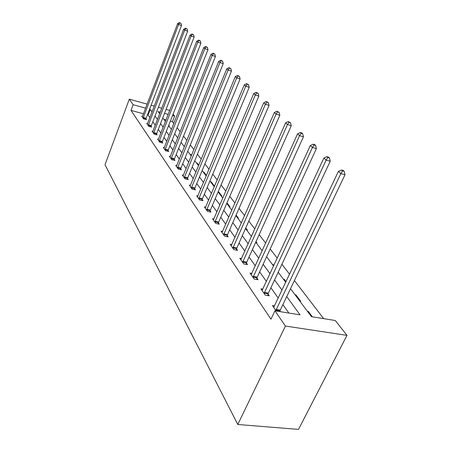 <?xml version="1.0" encoding="UTF-8"?>
<svg xmlns="http://www.w3.org/2000/svg" width="452" height="452" viewBox="0 0 452 452"><rect width="100%" height="100%" fill="white"/><g stroke="black" fill="none" stroke-linecap="round" stroke-linejoin="round"><path stroke-width="0.68" d="M290.517 288.687L311.451 316.682L335.305 320.519L346.983 335.373L298.506 429.4L237.775 424.484L105.017 164.692L129.312 99.174L133.125 104.717L131.001 110.401L270.957 319.197L274.952 310.806L300.038 314.846L286.732 296.602M173.082 114.192L174.619 116.147L172.545 115.576M173.822 123.441L172.455 121.661L174.619 116.147M323.66 318.643L294.41 280.539M289.591 274.262L281.912 264.256M277.262 258.194L270.189 248.984M265.697 243.131L259.177 234.633M254.826 228.972L248.803 221.124M244.594 215.638L239.023 208.383M234.944 203.067L229.785 196.349M225.825 191.19L221.045 184.958M217.197 179.947L212.762 174.167M209.022 169.297L204.897 163.923M201.264 159.189L197.428 154.194M193.891 149.584L190.326 144.934M186.879 140.448L183.552 136.12M180.195 131.741L177.099 127.707M172.455 121.661L170.381 121.096M166.025 119.91L163.844 119.322M168.607 125.611L169.201 125.769L168.771 125.193M183.676 145.832L184.546 146.245M189.936 154.205L190.648 154.386L191.484 155.499M196.479 162.957L197.208 163.138L198.778 165.234M203.338 172.122L204.078 172.302L206.451 175.472M210.519 181.732L211.276 181.913L214.135 185.732L213.378 185.552M218.124 191.829L218.83 191.993L221.836 196.004L221.062 195.823M229.136 206.62L229.927 206.801L226.977 202.858M237.633 217.983L238.441 218.163L236.108 215.045M246.594 229.961L247.413 230.136L245.769 227.944M256.041 242.6L256.883 242.769L256.018 241.617M272.471 264.561L273.336 264.725L273.884 265.454M283.427 279.212L284.319 279.376L286.059 281.703M295.066 294.772L295.975 294.93L300.648 301.168L299.732 301.009M307.439 311.315L308.366 311.468L312.388 316.829M288.885 313.05L282.895 304.625M278.268 298.122L270.895 287.755M266.426 281.472L259.634 271.918M255.312 265.844L249.046 257.03M244.865 251.148L239.074 243.001M235.023 237.306L229.661 229.769M225.729 224.243L220.762 217.254M216.949 211.892L212.338 205.411M208.638 200.202L204.355 194.185M200.75 189.117L196.773 183.523M193.27 178.596L189.569 173.393M186.156 168.59L182.71 163.748M179.382 159.07L176.173 154.556M172.93 149.996L169.941 145.787M166.771 141.34L163.98 137.414M160.895 133.069L158.29 129.408M155.273 125.164L152.838 121.746M149.889 117.599L148.07 115.04L147.442 114.864M143.437 113.78L131.001 110.401M142.205 116.865L142.47 116.333L141.685 116.119L143.606 118.899L146.493 119.673L145.968 118.921M147.567 123.667L146.747 123.447L148.753 126.351L151.691 127.131L151.143 126.34M152.889 131.329L152.03 131.103L154.126 134.137L157.115 134.916L156.545 134.091M158.454 139.329L157.55 139.097L159.737 142.267L162.788 143.047L162.189 142.188M164.268 147.697L163.319 147.459L165.613 150.776L168.72 151.556L168.087 150.657M170.359 156.454L169.359 156.206L171.76 159.68L174.93 160.466L174.269 159.522M176.743 165.635L175.692 165.375L178.207 169.02L181.438 169.805L180.749 168.816M183.439 175.263L182.331 174.997L184.97 178.822L188.269 179.602L187.546 178.563M190.478 185.371L189.303 185.1L192.083 189.122L195.445 189.902L194.682 188.806M197.88 196.004L196.637 195.722L199.564 199.959L202.993 200.733L202.197 199.581M205.677 207.202L204.36 206.909L207.44 211.372L210.948 212.141L210.101 210.926M213.898 219.005L212.502 218.706L215.751 223.412L219.339 224.175L218.446 222.892M222.587 231.469L221.101 231.158L224.537 236.136L228.198 236.888L227.254 235.537M231.774 244.645L230.192 244.329L233.825 249.6L237.577 250.34L236.577 248.905M241.515 258.606L239.82 258.278L243.679 263.866L247.51 264.589L246.453 263.075M251.854 273.415L250.035 273.081L254.137 279.02L258.058 279.726L256.934 278.11M262.849 289.156L260.9 288.811L265.256 295.133L269.279 295.817L268.081 294.099M274.567 305.914L272.466 305.569L276.217 311.01M280.33 311.671L279.952 311.134M274.952 310.806L285.438 326.045L237.775 424.484M285.438 326.045L346.983 335.373M160.279 112.198L158.059 111.587L159.68 113.751M162.765 117.876L165.426 121.435M168.59 125.662L171.444 129.481M174.681 133.809L177.743 137.905M181.06 142.34L184.348 146.736M187.755 151.29L191.281 156.002M194.772 160.675L198.564 165.743M202.157 170.545L206.231 175.992M209.92 180.93L214.304 186.789M218.101 191.868L222.825 198.185M226.734 203.411L231.831 210.225M235.859 215.61L241.357 222.966M245.515 228.52L251.459 236.469M255.753 242.204L262.188 250.809M266.618 256.742L273.596 266.07M278.183 272.206L285.76 282.33M168.184 114.373L164.517 113.367M169.726 110.424L166.053 109.401M161.816 108.22L158.403 107.271M154.279 106.124L151.115 105.243M147.098 104.124L129.312 99.174M152.053 111.949L150.211 109.424L149.584 109.254M145.572 108.147L133.125 104.717M282.042 290.167L274.567 279.924M270.036 273.714L263.154 264.273M258.776 258.273L252.425 249.56M248.188 243.752L242.317 235.707M238.215 230.079L232.786 222.633M228.802 217.18L223.774 210.282M219.909 204.988L215.242 198.586M211.491 193.445L207.157 187.507M203.513 182.506L199.485 176.981M195.936 172.116L192.19 166.986M188.738 162.245L185.252 157.465M181.885 152.849L178.636 148.397M175.359 143.9L172.331 139.747M169.127 135.363L166.302 131.487M163.178 127.204L160.545 123.594M157.494 119.407L155.036 116.04M148.07 115.04L150.211 109.424M184.179 146.504L184.376 146.013M190.445 154.883L190.648 154.386M196.999 163.647L197.208 163.138M203.858 172.822L204.078 172.302M211.05 182.438L211.276 181.913M218.598 192.529L218.83 191.993M273.053 265.341L273.336 264.725M284.02 280.003L284.319 279.376M295.664 295.574L295.975 294.93M308.044 312.123L308.366 311.468M143.273 117.492L146.149 118.266L181.501 25.504L178.574 24.527L143.086 118.147M179.772 22.95L180.947 23.346L179.387 22.6L179.772 22.95L178.574 24.527L177.619 23.645L142.47 116.333M146.149 118.266L145.832 119.497M181.501 25.504L180.947 23.346M179.387 22.6L177.619 23.645M148.397 124.899L151.33 125.673L187.682 31.148L184.698 30.154L148.211 125.566M185.919 28.538L187.111 28.934L185.518 28.171L185.919 28.538L184.698 30.154L183.698 29.233L147.284 124.227M151.33 125.673L151.002 126.95M187.682 31.148L187.111 28.934M185.518 28.171L183.698 29.233M153.748 132.628L156.737 133.408L194.145 37.041L191.106 36.041L153.556 133.312M192.349 34.38L193.563 34.781L191.93 33.996L192.349 34.38L191.106 36.041L190.06 35.081L152.595 131.916M156.737 133.408L156.398 134.73M194.145 37.041L193.563 34.781M191.93 33.996L190.06 35.081M159.341 140.708L162.381 141.493L200.908 43.217L197.812 42.2L159.144 141.408M199.078 40.499L200.315 40.906L198.637 40.098L199.078 40.499L197.812 42.2L196.716 41.194L158.138 139.945M162.381 141.493L162.036 142.855M200.908 43.217L200.315 40.906M198.637 40.098L196.716 41.194M165.189 149.16L168.291 149.945L207.999 49.686L204.841 48.658L164.991 149.872M206.129 46.906L207.395 47.319L205.671 46.488L206.129 46.906L204.841 48.658L203.694 47.601L163.935 148.346M168.291 149.945L167.929 151.358M207.999 49.686L207.395 47.319M205.671 46.488L203.694 47.601M171.314 158.008L174.478 158.793L215.434 56.472L212.22 55.432L171.11 158.737M213.53 53.63L214.813 54.048L213.045 53.189L213.53 53.63L212.22 55.432L211.011 54.325L170.003 157.138M174.478 158.793L174.099 160.262M215.434 56.472L214.813 54.048M213.045 53.189L211.011 54.325M177.738 167.285L180.958 168.071L223.243 63.596L219.966 62.551L177.523 168.031M221.299 60.698L222.61 61.116L220.791 60.235L221.299 60.698L219.966 62.551L218.695 61.387L176.365 166.353M180.958 168.071L180.568 169.596M223.243 63.596L222.61 61.116M220.791 60.235L218.695 61.387M184.472 177.02L187.761 177.8L231.458 71.094L228.113 70.037L184.252 177.783M229.475 68.122L230.814 68.551L228.938 67.636L229.475 68.122L228.113 70.037L226.78 68.811L183.037 176.02M187.761 177.8L187.36 179.387M231.458 71.094L230.814 68.551M228.938 67.636L226.78 68.811M191.552 187.247L194.908 188.026L240.108 78.987L236.69 77.919L191.326 188.026M238.08 75.947L239.447 76.377L237.515 75.433L238.08 75.947L236.69 77.919L235.283 76.625L190.049 186.179M194.908 188.026L194.484 189.676M240.108 78.987L239.447 76.377M237.515 75.433L235.283 76.625M198.999 198.004L202.423 198.784L249.227 87.309L245.741 86.23L198.767 198.807M247.154 84.196L248.549 84.626L246.56 83.654L247.154 84.196L245.741 86.23L244.255 84.869L197.422 196.857M202.423 198.784L201.987 200.502M249.227 87.309L248.549 84.626M246.56 83.654L244.255 84.869M206.841 209.338L210.344 210.107L258.855 96.095L255.295 95.01L206.604 210.157M256.736 92.909L258.16 93.344L256.109 92.332L256.736 92.909L255.295 95.01L253.725 93.57L205.185 208.106M210.344 210.107L209.881 211.909M258.855 96.095L258.16 93.344M256.109 92.332L253.725 93.57M215.118 221.294L218.689 222.056L269.042 105.389L265.397 104.293L214.869 222.135M266.872 102.118L268.33 102.559L266.205 101.514L266.872 102.118L265.397 104.293L263.742 102.768L213.372 219.966M218.689 222.056L218.209 223.938M269.042 105.389L268.33 102.559M266.205 101.514L263.742 102.768M223.853 233.916L227.509 234.673L279.828 115.232L276.104 114.13L223.599 234.78M277.607 111.876L279.093 112.322L276.901 111.237L277.607 111.876L276.104 114.13L274.347 112.514L222.017 232.492M227.509 234.673L227.006 236.645M279.828 115.232L279.093 112.322M276.901 111.237L274.347 112.514M233.102 247.278L236.837 248.018L291.274 125.673L287.466 124.566L232.837 248.165M289.003 122.232L290.523 122.678L288.252 121.548L289.003 122.232L287.466 124.566L285.602 122.854L231.164 245.741M236.837 248.018L236.311 250.092M291.274 125.673L290.523 122.678M288.252 121.548L285.602 122.854M242.899 261.431L246.724 262.16L303.439 136.775L299.546 135.668L242.628 262.346M301.111 133.244L302.671 133.69L301.868 132.961L300.314 132.515L301.111 133.244L299.546 135.668L297.563 133.843L240.854 259.776M246.724 262.16L246.17 264.341M303.439 136.775L302.671 133.69M300.314 132.515L297.563 133.843M253.301 276.46L257.216 277.172L316.394 148.601L312.417 147.488L253.018 277.404M314.016 144.968L315.603 145.414L314.75 144.64L313.163 144.194L314.016 144.968L312.417 147.488L310.298 145.544L251.131 274.669M257.216 277.172L256.634 279.466M316.394 148.601L315.603 145.414M313.163 144.194L310.298 145.544M264.363 292.444L268.369 293.133L330.226 161.223L326.152 160.104L264.07 293.41M327.779 157.482L329.412 157.934L328.497 157.104L326.869 156.658L327.779 157.482L326.152 160.104L323.886 158.025L262.064 290.5M268.369 293.133L267.753 295.557M330.226 161.223L329.412 157.934M326.869 156.658L323.886 158.025M276.149 309.473L280.257 310.14L345.017 174.721L340.842 173.602L275.85 310.473M342.509 170.867L344.175 171.319L343.198 170.432L341.531 169.986L342.509 170.867L340.842 173.602L338.418 171.376L273.709 307.371M280.257 310.14L279.85 311.592M345.017 174.721L344.175 171.319M341.531 169.986L338.418 171.376M143.131 117.949L146.013 118.723M148.256 125.368L151.188 126.142M153.601 133.108L156.59 133.888M159.194 141.199L162.234 141.979M165.036 149.663L168.138 150.443M171.161 158.522L174.319 159.302M177.574 167.811L180.8 168.59M184.309 177.557L187.597 178.337M191.382 187.795L194.739 188.574M198.823 198.564L202.247 199.338M206.66 209.909L210.157 210.683M214.926 221.881L218.502 222.638M223.661 234.52L227.316 235.272M232.899 247.894L236.639 248.64M242.69 262.07L246.515 262.798M253.086 277.116L256.996 277.822M264.137 293.116L268.143 293.806M275.918 310.168L280.02 310.829"/></g></svg>
